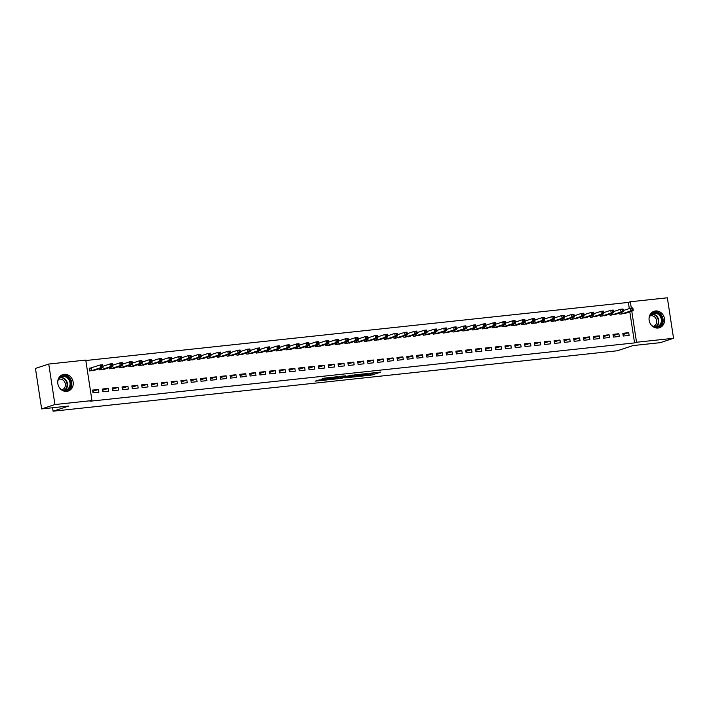 <?xml version="1.0" encoding="UTF-8"?>
<svg xmlns="http://www.w3.org/2000/svg" width="709" height="709" viewBox="0 0 709 709"><rect width="100%" height="100%" fill="white"/><g stroke="black" fill="none" stroke-linecap="round" stroke-linejoin="round"><path stroke-width="1.06" d="M359.95 376.319L371.968 375.008L380.786 372.074L368.937 373.359L372.5 373.235L364.444 374.839L367.643 374.919L359.95 376.319M64.191 374.299A8.668 7.666 -108.2 0 1 72.992 381.22A8.668 7.666 -108.2 0 1 68.206 391.067A8.668 7.666 -108.2 0 1 66.797 391.368A8.668 7.666 -108.2 0 1 57.987 384.446A8.668 7.666 -108.2 0 1 62.782 374.6A8.668 7.666 -108.2 0 1 64.191 374.299M655.497 310.967A8.668 7.666 -108.2 0 1 664.306 317.88A8.668 7.666 -108.2 0 1 659.521 327.735A8.668 7.666 -108.2 0 1 658.112 328.037A8.668 7.666 -108.2 0 1 649.302 321.115A8.668 7.666 -108.2 0 1 654.088 311.269A8.668 7.666 -108.2 0 1 655.497 310.967M319.139 380.015L315.133 381.141L327.106 379.918L337.369 376.727L323.951 378.207L321.487 379.235L334.719 377.259L328.692 379.306L319.139 380.015M91.957 400.576L54.939 404.538L48.744 364.054L85.762 360.083L91.957 400.576L89.99 401.223L634.564 342.899L636.531 342.252L631.772 311.171M629.308 308.566L628.369 302.415L630.336 301.759L667.355 297.798L673.55 338.282L660.256 342.669L633.057 345.575L617.291 350.778L53.086 411.202L68.844 406.009L41.645 408.925L54.939 404.538M673.55 338.282L636.531 342.252M345.23 377.87L358.524 376.444L367.342 373.51L353.924 374.999L345.23 377.87M342.092 378.314L330.128 379.537L340.391 376.346L345.85 375.814L342.686 377.099L352.462 375.088L342.057 378.074M52.555 407.755L53.086 411.202M108.707 391.155L108.291 388.417L102.397 389.046L102.814 391.785L108.707 391.155M99.287 368.707L99.473 369.903L105.304 368.91M128.347 389.055L127.93 386.316L122.037 386.946L122.453 389.684L128.347 389.055M118.926 366.606L119.103 367.794L124.944 366.801M147.986 386.946L147.569 384.216L141.676 384.845L142.092 387.575L147.986 386.946M138.565 364.497L138.742 365.693L144.583 364.701M167.625 384.845L167.209 382.107L161.315 382.736L161.732 385.474L167.625 384.845M158.204 362.396L158.382 363.593L164.222 362.6M187.265 382.745L186.848 380.006L180.955 380.636L181.371 383.374L187.265 382.745M177.844 360.296L178.021 361.484L183.861 360.491M206.904 380.636L206.479 377.906L200.594 378.535L201.01 381.265L206.904 380.636M197.474 358.187L197.66 359.383L203.501 358.391M226.543 378.535L226.118 375.797L220.233 376.426L220.65 379.164L226.543 378.535M217.114 356.086L217.3 357.283L223.131 356.29M246.174 376.435L245.757 373.696L239.864 374.325L240.289 377.064L246.174 376.435M236.753 353.986L236.939 355.174L242.77 354.181M265.813 374.325L265.396 371.596L259.503 372.225L259.928 374.955L265.813 374.325M256.392 351.877L256.578 353.073L262.41 352.081M285.452 372.225L285.036 369.486L279.142 370.116L279.559 372.854L285.452 372.225M276.031 349.776L276.218 350.973L282.049 349.98M305.092 370.125L304.675 367.386L298.781 368.015L299.198 370.754L305.092 370.125M295.671 347.676L295.857 348.872L301.688 347.871M324.731 368.015L324.314 365.286L318.421 365.915L318.837 368.653L324.731 368.015M315.31 345.567L315.487 346.763L321.328 345.77M344.37 365.915L343.954 363.176L338.06 363.814L338.477 366.544L344.37 365.915M334.949 343.466L335.127 344.663L340.967 343.67M364.009 363.814L363.593 361.076L357.699 361.705L358.116 364.444L364.009 363.814M354.589 341.366L354.766 342.562L360.606 341.561M383.649 361.705L383.223 358.976L377.339 359.605L377.755 362.343L383.649 361.705M374.219 339.257L374.405 340.453L380.246 339.46M403.288 359.605L402.863 356.866L396.978 357.504L397.394 360.234L403.288 359.605M393.858 337.156L394.044 338.353L399.876 337.36M422.927 357.504L422.502 354.766L416.617 355.395L417.034 358.134L422.927 357.504M413.498 335.056L413.684 336.252L419.515 335.251M442.558 355.395L442.141 352.665L436.248 353.295L436.673 356.033L442.558 355.395M433.137 332.946L433.323 334.143L439.155 333.15M462.197 353.295L461.781 350.556L455.887 351.194L456.312 353.924L462.197 353.295M452.776 330.846L452.962 332.042L458.794 331.05M481.836 351.194L481.42 348.456L475.526 349.085L475.943 351.824L481.836 351.194M472.416 328.746L472.602 329.942L478.433 328.941M501.476 349.085L501.059 346.355L495.166 346.985L495.582 349.723L501.476 349.085M492.055 326.636L492.232 327.833L498.072 326.84M521.115 346.985L520.698 344.246L514.805 344.884L515.221 347.614L521.115 346.985M511.694 324.536L511.871 325.732L517.712 324.74M540.754 344.884L540.338 342.146L534.444 342.775L534.861 345.513L540.754 344.884M531.333 322.435L531.511 323.632L537.351 322.63M560.394 342.775L559.977 340.045L554.084 340.674L554.5 343.413L560.394 342.775M550.964 320.326L551.15 321.523L556.99 320.53M580.033 340.674L579.607 337.936L573.723 338.574L574.139 341.304L580.033 340.674M570.603 318.226L570.789 319.422L576.63 318.43M599.672 338.574L599.247 335.836L593.362 336.465L593.779 339.203L599.672 338.574M590.242 316.125L590.429 317.322L596.26 316.32M619.303 336.465L618.886 333.735L612.993 334.364L613.418 337.103L619.303 336.465M609.882 314.016L610.068 315.213L615.899 314.22M634.564 342.899L629.805 311.818M628.369 302.415L85.833 360.518M619.701 312.97L619.888 314.167L625.719 313.165M629.122 335.419L628.706 332.681L622.812 333.31L623.238 336.048L629.122 335.419M600.062 315.071L600.248 316.267L606.08 315.275M609.483 337.519L609.066 334.781L603.173 335.419L603.598 338.149L609.483 337.519M580.423 317.171L580.609 318.368L586.44 317.375M589.853 339.62L589.427 336.89L583.542 337.519L583.959 340.258L589.853 339.62M560.784 319.28L560.97 320.477L566.81 319.475M570.213 341.729L569.788 338.991L563.903 339.62L564.32 342.358L570.213 341.729M541.153 321.381L541.33 322.577L547.171 321.585M550.574 343.83L550.157 341.091L544.264 341.729L544.68 344.459L550.574 343.83M521.514 323.481L521.691 324.678L527.531 323.685M530.935 345.93L530.518 343.2L524.625 343.83L525.041 346.568L530.935 345.93M501.875 325.591L502.052 326.787L507.892 325.786M511.295 348.039L510.879 345.301L504.985 345.93L505.402 348.668L511.295 348.039M482.235 327.691L482.421 328.887L488.253 327.895M491.656 350.14L491.24 347.401L485.346 348.039L485.762 350.769L491.656 350.14M462.596 329.791L462.782 330.988L468.614 329.995M472.017 352.24L471.6 349.51L465.707 350.14L466.123 352.878L472.017 352.24M442.957 331.901L443.143 333.097L448.974 332.096M452.377 354.349L451.961 351.611L446.067 352.24L446.493 354.979L452.377 354.349M423.317 334.001L423.503 335.197L429.335 334.205M432.738 356.45L432.322 353.711L426.428 354.349L426.853 357.079L432.738 356.45M403.678 336.101L403.864 337.298L409.696 336.305M413.108 358.55L412.682 355.821L406.798 356.45L407.214 359.188L413.108 358.55M384.039 338.211L384.225 339.407L390.065 338.406M393.468 360.659L393.043 357.921L387.158 358.55L387.575 361.289L393.468 360.659M364.399 340.311L364.586 341.508L370.426 340.515M373.829 362.76L373.413 360.021L367.519 360.659L367.936 363.389L373.829 362.76M344.769 342.412L344.946 343.608L350.787 342.615M354.19 364.86L353.773 362.131L347.88 362.76L348.296 365.498L354.19 364.86M325.13 344.521L325.307 345.717L331.147 344.716M334.551 366.97L334.134 364.231L328.24 364.86L328.657 367.599L334.551 366.97M305.49 346.621L305.668 347.818L311.508 346.825M314.911 369.07L314.495 366.331L308.601 366.97L309.018 369.699L314.911 369.07M285.851 348.722L286.037 349.918L291.869 348.925M295.272 371.17L294.855 368.441L288.962 369.07L289.378 371.8L295.272 371.17M266.212 350.831L266.398 352.027L272.229 351.026M275.633 373.28L275.216 370.541L269.323 371.17L269.748 373.909L275.633 373.28M246.572 352.931L246.759 354.128L252.59 353.135M255.993 375.38L255.577 372.642L249.683 373.271L250.109 376.009L255.993 375.38M226.933 355.032L227.119 356.228L232.951 355.236M236.363 377.48L235.937 374.751L230.053 375.38L230.469 378.11L236.363 377.48M207.294 357.141L207.48 358.329L213.312 357.336M216.724 379.59L216.298 376.851L210.413 377.48L210.83 380.219L216.724 379.59M187.655 359.241L187.841 360.438L193.681 359.445M197.084 381.69L196.668 378.952L190.774 379.581L191.191 382.319L197.084 381.69M168.024 361.342L168.201 362.538L174.042 361.546M177.445 383.791L177.028 381.061L171.135 381.69L171.551 384.42L177.445 383.791M148.385 363.451L148.562 364.639L154.402 363.646M157.806 385.9L157.389 383.161L151.496 383.791L151.912 386.529L157.806 385.9M128.746 365.552L128.923 366.748L134.763 365.755M138.166 388L137.75 385.262L131.856 385.891L132.273 388.629L138.166 388M109.106 367.652L109.292 368.848L115.124 367.856M118.527 390.101L118.111 387.371L112.217 388L112.634 390.73L118.527 390.101M90.823 368.051L89.228 368.219L89.653 370.949L95.485 369.956M98.888 392.21L98.471 389.471L92.578 390.101L93.003 392.839L98.888 392.21M41.645 408.925L35.45 368.432L48.744 364.054M631.311 308.105L630.336 301.759M628.706 332.681L623.007 334.559M618.886 333.735L613.188 335.614M609.066 334.781L603.368 336.66M599.247 335.836L593.548 337.714M589.427 336.89L583.729 338.769M579.607 337.936L573.909 339.815M569.788 338.991L564.089 340.869M559.977 340.045L554.27 341.924M550.157 341.091L544.45 342.97M540.338 342.146L534.63 344.025M530.518 343.2L524.811 345.079M520.698 344.246L515 346.125M510.879 345.301L505.18 347.18M501.059 346.355L495.361 348.234M491.24 347.401L485.541 349.28M481.42 348.456L475.721 350.335M471.6 349.51L465.902 351.389M461.781 350.556L456.082 352.435M451.961 351.611L446.262 353.49M442.141 352.665L436.443 354.544M432.322 353.711L426.623 355.59M422.502 354.766L416.803 356.645M412.682 355.821L406.984 357.699M402.863 356.866L397.164 358.745M393.043 357.921L387.344 359.8M383.223 358.976L377.525 360.854M373.413 360.021L367.705 361.9M363.593 361.076L357.885 362.955M353.773 362.131L348.066 364.009M343.954 363.176L338.246 365.055M334.134 364.231L328.435 366.11M324.314 365.286L318.616 367.165M314.495 366.331L308.796 368.21M304.675 367.386L298.976 369.265M294.855 368.441L289.157 370.32M285.036 369.486L279.337 371.365M275.216 370.541L269.517 372.42M265.396 371.596L259.698 373.475M255.577 372.642L249.878 374.52M245.757 373.696L240.059 375.575M235.937 374.751L230.239 376.63M226.118 375.797L220.419 377.675M216.298 376.851L210.6 378.73M206.479 377.906L200.78 379.785M196.668 378.952L190.96 380.83M186.848 380.006L181.141 381.885M177.028 381.061L171.321 382.94M167.209 382.107L161.501 383.986M157.389 383.161L151.691 385.04M147.569 384.216L141.871 386.095M137.75 385.262L132.051 387.141M127.93 386.316L122.232 388.195M118.111 387.371L112.412 389.25M108.291 388.417L102.592 390.296M98.471 389.471L92.773 391.35M367.962 374.432L375.992 372.526M349.741 376.382L353.277 376M356.698 376.594L365.427 373.856L358.984 374.848L353.392 376.763L356.698 376.594M353.392 376.763L353.224 375.673L356.042 374.662M338.113 377.622L334.754 377.986M338.548 378.252L345.717 377.028L338.548 378.252L338.379 377.153L338.237 378.411M338.379 377.153L341.96 376.213M624.186 313.706L633.279 310.675L630.824 310.941L630.407 308.202L623.282 310.551M631.905 308.734L630.407 308.202L632.862 307.945L633.279 310.675L632.889 308.628L631.905 308.734L632.074 309.833L633.057 309.727M632.074 309.833L630.824 310.941L621.474 313.99M632.889 308.628L632.862 307.945M614.366 314.752L623.459 311.73L621.004 311.995L620.588 309.257L613.462 311.606M622.085 309.789L620.588 309.257L623.043 308.991L623.459 311.73L623.069 309.682L622.085 309.789L622.254 310.879L623.238 310.772M622.254 310.879L621.004 311.995L611.654 315.044M623.069 309.682L623.043 308.991M604.547 315.806L613.639 312.784L611.185 313.041L610.768 310.312L603.643 312.66M612.266 310.834L610.768 310.312L613.223 310.046L613.639 312.784L613.25 310.737L612.266 310.834L612.434 311.933L613.418 311.827M612.434 311.933L611.185 313.041L601.835 316.099M613.25 310.737L613.223 310.046M649.515 315.948A7.498 6.638 -108.2 0 1 658.209 313.44A7.498 6.638 -108.2 0 1 661.727 323.038A7.498 6.638 -108.2 0 1 653.06 326.689M651.261 325.041A6.948 6.142 71.8 0 0 657.349 326.636A6.948 6.142 71.8 0 0 661.018 322.887A6.948 6.142 71.8 0 0 659.574 315.54A6.948 6.142 71.8 0 0 653.007 313.44A6.948 6.142 71.8 0 0 649.338 317.189A6.948 6.142 71.8 0 0 649.045 318.341M649.861 316.037A5.468 4.839 -108.2 0 1 650.1 315.948A5.468 4.839 -108.2 0 1 655.276 317.605A5.468 4.839 -108.2 0 1 656.41 323.393A5.468 4.839 -108.2 0 1 653.53 326.344A5.468 4.839 -108.2 0 1 653.281 326.415M658.564 327.975A8.614 7.613 71.8 0 0 662.667 323.49A8.614 7.613 71.8 0 0 661.045 314.583A8.614 7.613 71.8 0 0 653.175 311.65M58.209 379.28A7.498 6.638 -108.2 0 1 66.894 376.771A7.498 6.638 -108.2 0 1 70.421 386.37A7.498 6.638 -108.2 0 1 61.745 390.021M59.946 388.372A6.948 6.142 71.8 0 0 66.043 389.968A6.948 6.142 71.8 0 0 69.704 386.219A6.948 6.142 71.8 0 0 68.268 378.872A6.948 6.142 71.8 0 0 61.692 376.771A6.948 6.142 71.8 0 0 58.032 380.52A6.948 6.142 71.8 0 0 57.739 381.672M58.555 379.368A5.468 4.839 -108.2 0 1 58.794 379.288A5.468 4.839 -108.2 0 1 63.97 380.937A5.468 4.839 -108.2 0 1 65.104 386.724A5.468 4.839 -108.2 0 1 62.215 389.675A5.468 4.839 -108.2 0 1 61.975 389.746M67.249 391.306A8.614 7.613 71.8 0 0 71.352 386.822A8.614 7.613 71.8 0 0 69.73 377.915A8.614 7.613 71.8 0 0 61.869 374.981M594.727 316.861L603.82 313.83L601.365 314.096L600.948 311.357L593.823 313.706M602.446 311.889L600.948 311.357L603.403 311.1L603.82 313.83L603.43 311.783L602.446 311.889L602.615 312.988L603.598 312.882M602.615 312.988L601.365 314.096L592.015 317.145M603.43 311.783L603.403 311.1M584.907 317.907L594 314.885L591.545 315.151L591.129 312.412L584.003 314.761M592.627 312.944L591.129 312.412L593.584 312.146L594 314.885L593.61 312.837L592.627 312.944L592.795 314.034L593.779 313.927M592.795 314.034L591.545 315.151L582.195 318.199M593.61 312.837L593.584 312.146M575.088 318.961L584.181 315.939L581.726 316.196L581.309 313.467L574.184 315.815M582.807 313.99L581.309 313.467L583.764 313.201L584.181 315.939L583.791 313.892L582.807 313.99L582.975 315.088L583.959 314.982M582.975 315.088L581.726 316.196L572.376 319.254M583.791 313.892L583.764 313.201M565.277 320.016L574.361 316.985L571.906 317.251L571.489 314.512L564.364 316.861M572.987 315.044L571.489 314.512L573.944 314.255L574.361 316.985L573.971 314.938L572.987 315.044L573.156 316.143L574.139 316.037M573.156 316.143L571.906 317.251L562.556 320.3M573.971 314.938L573.944 314.255M555.457 321.062L564.541 318.04L562.086 318.306L561.67 315.567L554.544 317.916M563.176 316.099L561.67 315.567L564.125 315.301L564.541 318.04L564.151 315.992L563.176 316.099L563.336 317.189L564.32 317.083M563.336 317.189L562.086 318.306L552.736 321.354M564.151 315.992L564.125 315.301M545.638 322.116L554.722 319.094L552.267 319.351L551.85 316.622L544.725 318.97M553.357 317.145L551.85 316.622L554.305 316.356L554.722 319.094L554.332 317.047L553.357 317.145L553.516 318.244L554.5 318.137M553.516 318.244L552.267 319.351L542.926 322.409M554.332 317.047L554.305 316.356M535.818 323.171L544.902 320.14L542.447 320.406L542.03 317.667L534.905 320.016M543.537 318.199L542.03 317.667L544.485 317.41L544.902 320.14L544.512 318.093L543.537 318.199L543.706 319.298L544.68 319.192M543.706 319.298L542.447 320.406L533.106 323.455M544.512 318.093L544.485 317.41M525.998 324.217L535.082 321.195L532.627 321.461L532.211 318.722L525.085 321.071M533.717 319.254L532.211 318.722L534.666 318.456L535.082 321.195L534.692 319.147L533.717 319.254L533.886 320.344L534.861 320.238M533.886 320.344L532.627 321.461L523.286 324.509M534.692 319.147L534.666 318.456M516.179 325.271L525.263 322.249L522.808 322.506L522.391 319.777L515.266 322.125M523.898 320.3L522.391 319.777L524.846 319.511L525.263 322.249L524.882 320.202L523.898 320.3L524.066 321.399L525.041 321.292M524.066 321.399L522.808 322.506L513.467 325.564M524.882 320.202L524.846 319.511M506.359 326.326L515.452 323.295L512.997 323.561L512.572 320.822L505.446 323.171M514.078 321.354L512.572 320.822L515.026 320.565L515.452 323.295L515.062 321.248L514.078 321.354L514.247 322.453L515.221 322.347M514.247 322.453L512.997 323.561L503.647 326.61M515.062 321.248L515.026 320.565M496.539 327.372L505.632 324.35L503.177 324.616L502.752 321.877L495.626 324.226M504.259 322.409L502.752 321.877L505.207 321.611L505.632 324.35L505.242 322.303L504.259 322.409L504.427 323.499L505.411 323.393M504.427 323.499L503.177 324.616L493.827 327.664M505.242 322.303L505.207 321.611M486.72 328.427L495.813 325.404L493.358 325.661L492.932 322.932L485.807 325.28M494.439 323.455L492.932 322.932L495.387 322.666L495.813 325.404L495.423 323.357L494.439 323.455L494.607 324.554L495.591 324.447M494.607 324.554L493.358 325.661L484.008 328.719M495.423 323.357L495.387 322.666M476.9 329.481L485.993 326.45L483.538 326.716L483.113 323.978L475.987 326.326M484.619 324.509L483.113 323.978L485.568 323.721L485.993 326.45L485.603 324.403L484.619 324.509L484.788 325.608L485.771 325.502M484.788 325.608L483.538 326.716L474.188 329.765M485.603 324.403L485.568 323.721M467.08 330.527L476.173 327.505L473.718 327.771L473.302 325.032L466.168 327.381M474.8 325.564L473.302 325.032L475.757 324.766L476.173 327.505L475.783 325.458L474.8 325.564L474.968 326.654L475.952 326.548M474.968 326.654L473.718 327.771L464.368 330.819M475.783 325.458L475.757 324.766M457.261 331.582L466.354 328.559L463.899 328.816L463.482 326.087L456.357 328.435M464.98 326.61L463.482 326.087L465.937 325.821L466.354 328.559L465.964 326.512L464.98 326.61L465.148 327.709L466.132 327.602M465.148 327.709L463.899 328.816L454.549 331.874M465.964 326.512L465.937 325.821M447.441 332.636L456.534 329.605L454.079 329.871L453.663 327.133L446.537 329.481M455.16 327.664L453.663 327.133L456.117 326.876L456.534 329.605L456.144 327.558L455.16 327.664L455.329 328.763L456.312 328.657M455.329 328.763L454.079 329.871L444.729 332.92M456.144 327.558L456.117 326.876M437.621 333.682L446.714 330.66L444.259 330.926L443.843 328.187L436.717 330.536M445.341 328.719L443.843 328.187L446.298 327.921L446.714 330.66L446.324 328.613L445.341 328.719L445.509 329.809L446.493 329.703M445.509 329.809L444.259 330.926L434.909 333.974M446.324 328.613L446.298 327.921M427.802 334.737L436.895 331.715L434.44 331.972L434.023 329.242L426.898 331.59M435.521 329.765L434.023 329.242L436.478 328.976L436.895 331.715L436.505 329.667L435.521 329.765L435.689 330.864L436.673 330.757M435.689 330.864L434.44 331.972L425.09 335.029M436.505 329.667L436.478 328.976M417.982 335.791L427.075 332.76L424.62 333.026L424.204 330.288L417.078 332.636M425.701 330.819L424.204 330.288L426.658 330.031L427.075 332.76L426.685 330.713L425.701 330.819L425.87 331.918L426.853 331.812M425.87 331.918L424.62 333.026L415.27 336.075M426.685 330.713L426.658 330.031M408.162 336.837L417.255 333.815L414.8 334.081L414.384 331.342L407.258 333.691M415.882 331.874L414.384 331.342L416.839 331.076L417.255 333.815L416.865 331.768L415.882 331.874L416.05 332.964L417.034 332.858M416.05 332.964L414.8 334.081L405.451 337.129M416.865 331.768L416.839 331.076M398.343 337.892L407.436 334.87L404.981 335.127L404.564 332.397L397.439 334.745M406.062 332.92L404.564 332.397L407.019 332.131L407.436 334.87L407.046 332.822L406.062 332.92L406.23 334.019L407.214 333.912M406.23 334.019L404.981 335.127L395.631 338.184M407.046 332.822L407.019 332.131M388.523 338.946L397.616 335.915L395.161 336.181L394.745 333.443L387.619 335.791M396.242 333.974L394.745 333.443L397.2 333.186L397.616 335.915L397.226 333.868L396.242 333.974L396.411 335.073L397.394 334.967M396.411 335.073L395.161 336.181L385.811 339.23M397.226 333.868L397.2 333.186M378.712 339.992L387.796 336.97L385.341 337.236L384.925 334.497L377.8 336.846M386.432 335.029L384.925 334.497L387.38 334.231L387.796 336.97L387.406 334.923L386.432 335.029L386.591 336.119L387.575 336.013M386.591 336.119L385.341 337.236L375.992 340.285M387.406 334.923L387.38 334.231M368.893 341.047L377.977 338.025L375.522 338.282L375.105 335.552L367.98 337.901M376.612 336.075L375.105 335.552L377.56 335.286L377.977 338.025L377.587 335.977L376.612 336.075L376.771 337.174L377.755 337.067M376.771 337.174L375.522 338.282L366.172 341.339M377.587 335.977L377.56 335.286M359.073 342.101L368.157 339.07L365.702 339.336L365.286 336.598L358.16 338.946M366.792 337.129L365.286 336.598L367.741 336.341L368.157 339.07L367.767 337.023L366.792 337.129L366.961 338.228L367.936 338.122M366.961 338.228L365.702 339.336L356.361 342.385M367.767 337.023L367.741 336.341M349.253 343.147L358.337 340.125L355.883 340.391L355.466 337.652L348.341 340.001M356.973 338.184L355.466 337.652L357.921 337.387L358.337 340.125L357.948 338.078L356.973 338.184L357.141 339.274L358.116 339.168M357.141 339.274L355.883 340.391L346.541 343.44M357.948 338.078L357.921 337.387M339.434 344.202L348.518 341.18L346.063 341.437L345.646 338.707L338.521 341.056M347.153 339.23L345.646 338.707L348.101 338.441L348.518 341.18L348.137 339.132L347.153 339.23L347.321 340.329L348.296 340.223M347.321 340.329L346.063 341.437L336.722 344.494M348.137 339.132L348.101 338.441M329.614 345.256L338.698 342.225L336.252 342.491L335.827 339.753L328.701 342.101M337.333 340.285L335.827 339.753L338.282 339.496L338.698 342.225L338.317 340.178L337.333 340.285L337.502 341.383L338.477 341.277M337.502 341.383L336.252 342.491L326.902 345.54M338.317 340.178L338.282 339.496M319.794 346.302L328.887 343.28L326.432 343.546L326.007 340.807L318.882 343.156M327.514 341.339L326.007 340.807L328.462 340.542L328.887 343.28L328.497 341.233L327.514 341.339L327.682 342.429L328.666 342.323M327.682 342.429L326.432 343.546L317.083 346.595M328.497 341.233L328.462 340.542M309.975 347.357L319.068 344.326L316.613 344.592L316.187 341.862L309.062 344.211M317.694 342.385L316.187 341.862L318.642 341.596L319.068 344.326L318.678 342.287L317.694 342.385L317.862 343.484L318.846 343.378M317.862 343.484L316.613 344.592L307.263 347.649M318.678 342.287L318.642 341.596M300.155 348.411L309.248 345.38L306.793 345.646L306.368 342.908L299.242 345.256M307.874 343.44L306.368 342.908L308.823 342.642L309.248 345.38L308.858 343.333L307.874 343.44L308.043 344.539L309.027 344.432M308.043 344.539L306.793 345.646L297.443 348.695M308.858 343.333L308.823 342.642M290.336 349.457L299.428 346.435L296.974 346.692L296.548 343.962L289.423 346.311M298.055 344.494L296.548 343.962L299.003 343.697L299.428 346.435L299.038 344.388L298.055 344.494L298.223 345.584L299.207 345.478M298.223 345.584L296.974 346.692L287.624 349.75M299.038 344.388L299.003 343.697M280.516 350.512L289.609 347.481L287.154 347.747L286.737 345.008L279.612 347.366M288.235 345.54L286.737 345.008L289.192 344.751L289.609 347.481L289.219 345.443L288.235 345.54L288.403 346.639L289.387 346.533M288.403 346.639L287.154 347.747L277.804 350.804M289.219 345.443L289.192 344.751M270.696 351.567L279.789 348.536L277.334 348.801L276.918 346.063L269.792 348.411M278.415 346.595L276.918 346.063L279.373 345.797L279.789 348.536L279.399 346.488L278.415 346.595L278.584 347.694L279.568 347.587M278.584 347.694L277.334 348.801L267.984 351.85M279.399 346.488L279.373 345.797M260.877 352.612L269.969 349.59L267.515 349.847L267.098 347.118L259.973 349.466M268.596 347.649L267.098 347.118L269.553 346.852L269.969 349.59L269.58 347.543L268.596 347.649L268.764 348.739L269.748 348.633M268.764 348.739L267.515 349.847L258.165 352.905M269.58 347.543L269.553 346.852M251.057 353.667L260.15 350.636L257.695 350.902L257.278 348.163L250.153 350.521M258.776 348.695L257.278 348.163L259.733 347.906L260.15 350.636L259.76 348.598L258.776 348.695L258.945 349.794L259.928 349.688M258.945 349.794L257.695 350.902L248.345 353.959M259.76 348.598L259.733 347.906M241.237 354.722L250.33 351.691L247.875 351.956L247.459 349.218L240.333 351.567M248.956 349.75L247.459 349.218L249.914 348.952L250.33 351.691L249.94 349.643L248.956 349.75L249.125 350.849L250.109 350.742M249.125 350.849L247.875 351.956L238.525 355.005M249.94 349.643L249.914 348.952M231.418 355.767L240.511 352.745L238.056 353.002L237.639 350.273L230.514 352.621M239.137 350.804L237.639 350.273L240.094 350.007L240.511 352.745L240.121 350.698L239.137 350.804L239.305 351.894L240.289 351.788M239.305 351.894L238.056 353.002L228.706 356.06M240.121 350.698L240.094 350.007M221.598 356.822L230.691 353.791L228.236 354.057L227.819 351.318L220.694 353.676M229.317 351.85L227.819 351.318L230.274 351.061L230.691 353.791L230.301 351.753L229.317 351.85L229.486 352.949L230.469 352.843M229.486 352.949L228.236 354.057L218.886 357.114M230.301 351.753L230.274 351.061M211.778 357.877L220.871 354.846L218.416 355.112L218 352.373L210.874 354.722M219.498 352.905L218 352.373L220.455 352.107L220.871 354.846L220.481 352.798L219.498 352.905L219.666 354.004L220.65 353.897M219.666 354.004L218.416 355.112L209.066 358.16M220.481 352.798L220.455 352.107M201.959 358.922L211.052 355.9L208.597 356.157L208.18 353.428L201.055 355.776M209.678 353.959L208.18 353.428L210.635 353.162L211.052 355.9L210.662 353.853L209.678 353.959L209.846 355.049L210.83 354.943M209.846 355.049L208.597 356.157L199.247 359.215M210.662 353.853L210.635 353.162M192.148 359.977L201.232 356.946L198.777 357.212L198.36 354.473L191.235 356.831M199.867 355.005L198.36 354.473L200.815 354.216L201.232 356.946L200.842 354.908L199.867 355.005L200.027 356.104L201.01 355.998M200.027 356.104L198.777 357.212L189.427 360.269M200.842 354.908L200.815 354.216M182.328 361.032L191.412 358.001L188.957 358.267L188.541 355.528L181.415 357.877M190.047 356.06L188.541 355.528L190.996 355.262L191.412 358.001L191.022 355.953L190.047 356.06L190.207 357.159L191.191 357.052M190.207 357.159L188.957 358.267L179.616 361.315M191.022 355.953L190.996 355.262M172.509 362.077L181.593 359.055L179.138 359.312L178.721 356.583L171.596 358.931M180.228 357.114L178.721 356.583L181.176 356.317L181.593 359.055L181.203 357.008L180.228 357.114L180.396 358.205L181.371 358.098M180.396 358.205L179.138 359.312L169.797 362.37M181.203 357.008L181.176 356.317M162.689 363.132L171.773 360.101L169.318 360.367L168.902 357.628L161.776 359.986M170.408 358.16L168.902 357.628L171.356 357.371L171.773 360.101L171.383 358.054L170.408 358.16L170.577 359.259L171.551 359.153M170.577 359.259L169.318 360.367L159.977 363.425M171.383 358.054L171.356 357.371M152.869 364.178L161.953 361.156L159.498 361.422L159.082 358.683L151.956 361.032M160.588 359.215L159.082 358.683L161.537 358.417L161.953 361.156L161.572 359.108L160.588 359.215L160.757 360.305L161.732 360.207M160.757 360.305L159.498 361.422L150.157 364.47M161.572 359.108L161.537 358.417M143.05 365.232L152.143 362.21L149.688 362.467L149.262 359.738L142.137 362.086M150.769 360.269L149.262 359.738L151.717 359.472L152.143 362.21L151.753 360.163L150.769 360.269L150.937 361.36L151.912 361.253M150.937 361.36L149.688 362.467L140.338 365.525M151.753 360.163L151.717 359.472M133.23 366.287L142.323 363.256L139.868 363.522L139.443 360.784L132.317 363.141M140.949 361.315L139.443 360.784L141.897 360.526L142.323 363.256L141.933 361.209L140.949 361.315L141.118 362.414L142.101 362.308M141.118 362.414L139.868 363.522L130.518 366.58M141.933 361.209L141.897 360.526M123.41 367.333L132.503 364.311L130.048 364.577L129.623 361.838L122.497 364.187M131.13 362.37L129.623 361.838L132.078 361.572L132.503 364.311L132.113 362.264L131.13 362.37L131.298 363.46L132.282 363.363M131.298 363.46L130.048 364.577L120.698 367.625M132.113 362.264L132.078 361.572M113.591 368.388L122.684 365.365L120.229 365.622L119.803 362.893L112.678 365.241M121.31 363.425L119.803 362.893L122.258 362.627L122.684 365.365L122.294 363.318L121.31 363.425L121.478 364.515L122.462 364.408M121.478 364.515L120.229 365.622L110.879 368.68M122.294 363.318L122.258 362.627M103.771 369.442L112.864 366.411L110.409 366.677L109.992 363.939L102.858 366.296M111.49 364.47L109.992 363.939L112.439 363.682L112.864 366.411L112.474 364.364L111.49 364.47L111.659 365.569L112.642 365.463M111.659 365.569L110.409 366.677L101.059 369.735M112.474 364.364L112.439 363.682M93.951 370.488L103.044 367.466L100.589 367.732L100.173 364.993L89.263 368.405M101.671 365.525L100.173 364.993L102.628 364.727L103.044 367.466L102.654 365.419L101.671 365.525L101.839 366.615L102.823 366.518M101.839 366.615L100.589 367.732L91.239 370.78M102.654 365.419L102.628 364.727M371.808 373.909L371.968 375.008M370.355 374.175L370.523 375.265M358.905 374.361L358.984 374.848M353.596 375.469L353.764 376.568M342.075 376.16L342.208 377.037M341.844 376.222L342.013 377.321M340.391 376.488L340.559 377.578M327.682 377.702L327.797 378.455M326.22 377.862L326.353 378.721M621.625 312.332L621.864 313.892M621.368 312.421L621.607 313.963M611.805 313.387L612.044 314.947M611.548 313.467L611.787 315.018M601.985 314.442L602.225 316.001M601.728 314.521L601.968 316.063M651.775 314.025A6.948 6.142 -108.2 0 1 658.448 323.729A6.948 6.142 -108.2 0 1 656.02 326.893M655.453 326.902A6.718 5.938 71.8 0 0 658.014 323.721A6.718 5.938 71.8 0 0 656.986 317.083A6.718 5.938 71.8 0 0 651.314 314.353M60.46 377.356A6.948 6.142 -108.2 0 1 67.142 387.061A6.948 6.142 -108.2 0 1 64.705 390.225M64.138 390.234A6.718 5.938 71.8 0 0 66.708 387.052A6.718 5.938 71.8 0 0 65.68 380.414A6.718 5.938 71.8 0 0 60.008 377.684M592.166 315.487L592.405 317.047M591.909 315.576L592.148 317.118M582.346 316.542L582.585 318.102M582.089 316.622L582.328 318.173M572.526 317.597L572.766 319.156M572.269 317.676L572.509 319.218M562.707 318.642L562.946 320.202M562.45 318.731L562.689 320.273M552.887 319.697L553.126 321.257M552.63 319.777L552.869 321.328M543.067 320.752L543.307 322.311M542.819 320.831L543.05 322.373M533.248 321.797L533.487 323.357M533 321.886L533.23 323.428M523.428 322.852L523.667 324.412M523.18 322.932L523.41 324.483M513.608 323.907L513.848 325.466M513.36 323.986L513.591 325.528M503.789 324.952L504.028 326.512M503.541 325.041L503.771 326.583M493.969 326.007L494.208 327.567M493.721 326.087L493.951 327.638M484.15 327.062L484.389 328.622M483.901 327.141L484.141 328.684M474.33 328.107L474.569 329.667M474.082 328.196L474.321 329.738M464.51 329.162L464.749 330.722M464.262 329.242L464.501 330.793M454.699 330.217L454.93 331.777M454.442 330.297L454.682 331.839M444.88 331.263L445.119 332.822M444.623 331.351L444.862 332.893M435.06 332.317L435.299 333.877M434.803 332.397L435.042 333.948M425.24 333.372L425.48 334.932M424.983 333.452L425.223 334.994M415.421 334.418L415.66 335.977M415.164 334.506L415.403 336.048M405.601 335.472L405.84 337.032M405.344 335.552L405.583 337.103M395.782 336.527L396.021 338.087M395.525 336.607L395.764 338.149M385.962 337.573L386.201 339.132M385.705 337.661L385.944 339.203M376.142 338.627L376.382 340.187M375.885 338.707L376.124 340.258M366.323 339.682L366.562 341.242M366.074 339.762L366.305 341.304M356.503 340.728L356.742 342.287M356.255 340.816L356.485 342.358M346.683 341.782L346.923 343.342M346.435 341.862L346.666 343.413M336.864 342.837L337.103 344.397M336.615 342.917L336.846 344.459M327.044 343.883L327.283 345.443M326.796 343.971L327.026 345.513M317.224 344.937L317.464 346.497M316.976 345.017L317.207 346.568M307.405 345.992L307.644 347.552M307.157 346.072L307.396 347.614M297.585 347.038L297.824 348.598M297.337 347.126L297.576 348.668M287.765 348.092L288.005 349.652M287.517 348.172L287.757 349.723M277.946 349.147L278.185 350.707M277.698 349.227L277.937 350.769M268.135 350.193L268.365 351.753M267.878 350.281L268.117 351.824M258.315 351.247L258.555 352.807M258.058 351.327L258.298 352.878M248.496 352.302L248.735 353.862M248.239 352.382L248.478 353.924M238.676 353.348L238.915 354.908M238.419 353.437L238.658 354.979M228.856 354.403L229.096 355.962M228.599 354.482L228.839 356.033M219.037 355.448L219.276 357.017M218.78 355.537L219.019 357.079M209.217 356.503L209.456 358.063M208.96 356.592L209.199 358.134M199.397 357.558L199.637 359.117M199.14 357.637L199.38 359.188M189.578 358.603L189.817 360.172M189.321 358.692L189.56 360.234M179.758 359.658L179.997 361.218M179.51 359.747L179.74 361.289M169.938 360.713L170.178 362.272M169.69 360.792L169.921 362.343M160.119 361.758L160.358 363.327M159.871 361.847L160.101 363.389M150.299 362.813L150.538 364.373M150.051 362.902L150.281 364.444M140.479 363.868L140.719 365.427M140.231 363.947L140.462 365.498M130.66 364.913L130.899 366.482M130.412 365.002L130.642 366.544M120.84 365.968L121.079 367.528M120.592 366.057L120.831 367.599M111.021 367.023L111.26 368.583M110.772 367.102L111.012 368.653M101.201 368.068L101.44 369.637M100.953 368.157L101.192 369.699M91.204 367.953L91.621 370.683M90.947 368.015L91.372 370.754M341.951 376.178L342.092 377.099M323.162 379.581L323.224 380.024"/></g></svg>
